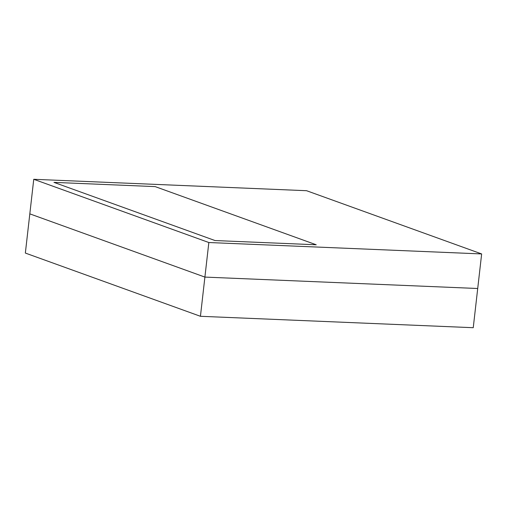 <?xml version="1.0" encoding="UTF-8"?>
<svg xmlns="http://www.w3.org/2000/svg" width="507" height="507" viewBox="0 0 507 507"><rect width="100%" height="100%" fill="white"/><g stroke="black" fill="none" stroke-linecap="round" stroke-linejoin="round"><path stroke-width="0.76" d="M316.241 244.78L215.038 240.546L53.957 182.374L155.161 186.608L316.241 244.78L155.161 186.608L53.957 182.374L215.038 240.546L316.241 244.78L215.038 240.546L53.957 182.374L155.161 186.608L316.241 244.78L215.038 240.546L53.957 182.374L155.161 186.608L316.241 244.78M33.754 179.294L306.564 190.708L481.65 253.937L477.714 288.502L481.65 253.937L208.84 242.523L204.904 277.088L477.714 288.502L204.904 277.088L208.84 242.523L33.754 179.294L29.818 213.859L33.754 179.294L208.84 242.523L481.65 253.937L306.564 190.708L33.754 179.294M29.818 213.859L204.904 277.088L477.714 288.502L473.246 327.706L477.714 288.502L204.904 277.088L200.436 316.292L473.246 327.706L200.436 316.292L204.904 277.088L29.818 213.859L204.904 277.088L29.818 213.859L25.35 253.063L200.436 316.292L25.35 253.063L29.818 213.859"/></g></svg>
